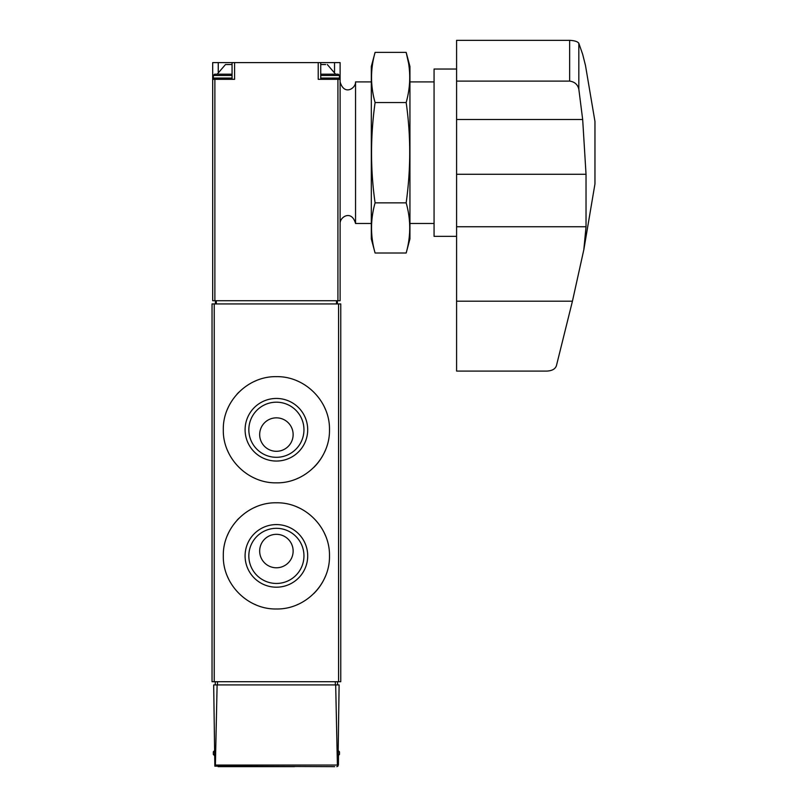 <?xml version="1.0" encoding="UTF-8"?>
<svg xmlns="http://www.w3.org/2000/svg" width="807" height="807" viewBox="0 0 807 807"><rect width="100%" height="100%" fill="white"/><g stroke="black" fill="none" stroke-linecap="round" stroke-linejoin="round"><path stroke-width="1.21" d="M329.488 429.748C330.083 401.19 304.915 376.072 276.428 376.657C247.89 376.022 222.682 401.261 223.307 429.728C222.671 458.215 247.83 483.443 276.377 482.838C304.915 483.433 330.063 458.356 329.488 429.748L329.488 429.748M338.567 303.936L212.039 303.936L212.039 681.703L340.756 681.703L340.756 303.936L338.567 303.936L338.567 681.703M329.488 555.882C330.083 527.324 304.915 502.206 276.428 502.791C247.89 502.156 222.682 527.395 223.307 555.862C222.671 584.359 247.83 609.578 276.377 608.982C304.915 609.567 330.063 584.5 329.488 555.882L329.488 555.882M334.673 766.65L214.844 766.166L213.684 684.921L217.113 684.921L215.398 765.056L214.844 766.166M218.122 766.65L294.414 766.65M339.111 684.921L337.951 766.166L337.397 765.056L335.682 684.921L339.111 684.921M338.496 755.665L338.415 765.056M217.113 684.921L335.682 684.921M336.812 766.65L337.951 766.166M337.538 684.921L337.538 681.703M215.257 684.921L215.257 681.703M338.183 750.56L339.465 751.852L339.465 754.424L338.183 755.705M325.423 409.361A53.091 53.091 0 0 0 324.515 407.313M300.164 382.266A53.091 53.091 0 0 0 296.784 380.722M256.041 380.712A53.091 53.091 0 0 0 254.205 381.509M238.852 392.212A53.091 53.091 0 0 0 237.016 394.139M229.723 404.438A53.091 53.091 0 0 0 227.372 409.371M227.352 450.094A53.091 53.091 0 0 0 228.936 453.554M252.077 476.947A53.091 53.091 0 0 0 255.99 478.763M296.754 478.783A53.091 53.091 0 0 0 298.348 478.087M313.923 467.314A53.091 53.091 0 0 0 325.413 450.165M307.699 429.748A31.302 31.302 0 0 0 260.742 402.643A31.302 31.302 0 0 0 260.742 456.853A31.302 31.302 0 0 0 307.699 429.748M325.423 535.495A53.091 53.091 0 0 0 324.515 533.447M300.164 508.41A53.091 53.091 0 0 0 296.784 506.867M256.041 506.846A53.091 53.091 0 0 0 254.205 507.653M238.852 518.346A53.091 53.091 0 0 0 237.016 520.273M229.723 530.572A53.091 53.091 0 0 0 227.372 535.505M227.352 576.228A53.091 53.091 0 0 0 228.936 579.688M252.077 603.081A53.091 53.091 0 0 0 255.99 604.897M296.754 604.917A53.091 53.091 0 0 0 298.348 604.231M313.923 593.448A53.091 53.091 0 0 0 325.413 576.299M307.699 555.882A31.302 31.302 0 0 0 260.742 528.777A31.302 31.302 0 0 0 260.742 582.997A31.302 31.302 0 0 0 307.699 555.882M293.133 434.58A16.735 16.735 0 0 0 268.035 420.084A16.735 16.735 0 0 0 268.035 449.065A16.735 16.735 0 0 0 293.133 434.58M303.957 429.748A27.559 27.559 0 0 0 262.618 405.881A27.559 27.559 0 0 0 262.618 453.615A27.559 27.559 0 0 0 303.957 429.748M293.133 551.06A16.735 16.735 0 0 0 268.035 536.564A16.735 16.735 0 0 0 268.035 565.546A16.735 16.735 0 0 0 293.133 551.06M303.957 555.882A27.559 27.559 0 0 0 262.618 532.015A27.559 27.559 0 0 0 262.618 579.759A27.559 27.559 0 0 0 303.957 555.882M212.685 79.328L212.685 300.718L340.11 300.718L340.11 62.603L212.685 62.603L212.685 79.328L234.585 79.328L234.585 62.603M318.21 62.603L318.21 79.328L340.11 79.328M337.376 300.718L337.376 303.936M215.419 300.718L215.419 303.936M340.11 81.91C344.196 96.073 355.887 88.326 355.554 81.91L355.554 223.489L371.321 223.489M325.625 64.53L320.732 64.53L325.625 64.53M335.601 74.183L320.732 74.183L338.183 74.183L335.601 74.183L327.299 64.53M232.063 64.53L225.496 64.53L232.063 64.53M232.063 74.183L214.612 74.183L232.063 74.183M585.468 65.387L594.961 121.484L594.961 183.905L583.814 249.797L586.033 226.747L586.033 174.272L582.674 119.497L578.831 89.174C577.661 84.463 574.594 81.779 569.641 81.114L456.591 81.114L456.591 371.089L546.904 371.089C552.089 370.806 555.256 369.021 556.416 365.732L572.435 301.193L456.591 301.193M456.591 81.114L456.591 40.35L569.641 40.35C574.604 40.592 577.661 41.571 578.831 43.285L582.674 54.321L585.458 65.397M583.804 249.797L572.435 301.193M578.831 43.285L578.831 89.174M456.591 236.36L434.065 236.36L434.065 69.039L456.591 69.039M375.094 52.374L371.321 66.456L371.321 238.933L375.094 253.015C370.352 236.3 370.352 219.575 375.094 202.86C370.363 169.843 370.363 136.403 375.094 102.539C370.352 85.814 370.352 69.099 375.094 52.374L406.163 52.374C410.904 69.099 410.904 85.814 406.163 102.539C410.894 135.556 410.894 168.996 406.163 202.86C410.904 219.575 410.904 236.3 406.163 253.015L375.094 253.015M408.392 62.411L406.163 52.374L409.936 66.456L409.936 238.933L406.163 253.015M406.163 202.86L375.094 202.86M406.163 102.539L375.094 102.539M214.228 303.936L214.228 681.703M337.397 765.056L215.398 765.056M335.319 684.921L335.319 681.703M217.476 684.921L217.476 681.703M214.259 751.852L213.33 751.852L214.612 750.56M214.289 754.424L213.33 754.424L214.612 755.705M339.465 751.852L338.537 751.852M339.465 754.424L338.506 754.424M214.874 79.328L214.874 300.718M337.921 79.328L337.921 300.718M336.499 300.718L336.499 303.936M216.296 300.718L216.296 303.936M218.253 71.914L218.253 62.603M334.542 71.914L334.542 62.603M338.183 74.183L339.465 75.475L320.732 75.475M339.465 75.475L339.465 78.047L320.732 78.047M232.063 75.475L213.33 75.475L214.612 74.183M232.063 78.047L213.33 78.047L214.612 79.328M582.674 119.497L456.591 119.497M586.033 226.747L456.591 226.747M586.033 174.272L456.591 174.272M569.641 81.114L569.641 40.35M213.33 751.852L213.33 754.424M340.11 223.489C339.757 216.952 351.64 209.447 355.554 223.489M409.936 223.489L434.065 223.489M355.554 81.91L371.321 81.91M409.936 81.91L434.065 81.91M232.063 79.328L232.063 62.603M320.732 79.328L320.732 62.603M339.465 78.047L338.183 79.328M225.496 64.53L217.194 74.183M213.33 75.475L213.33 78.047"/></g></svg>
